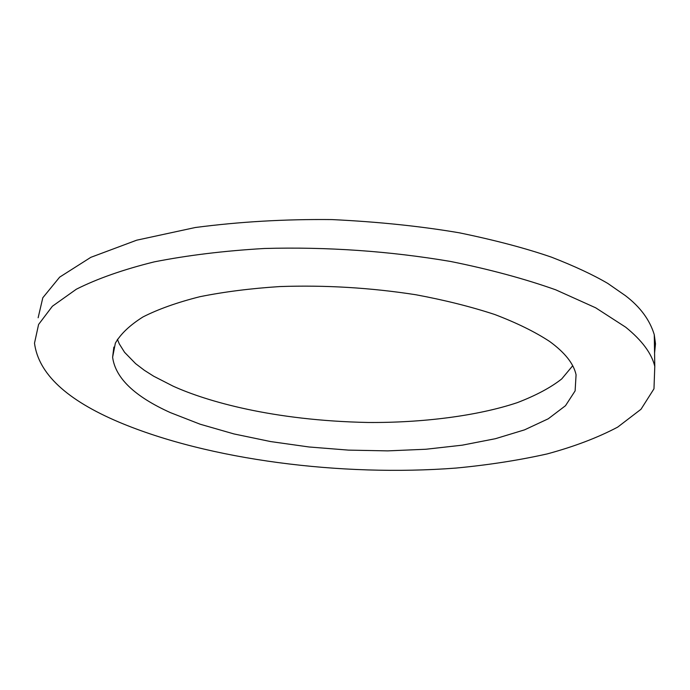 <?xml version="1.0" encoding="UTF-8"?>
<svg xmlns="http://www.w3.org/2000/svg" width="690" height="690" viewBox="0 0 690 690"><rect width="100%" height="100%" fill="white"/><g stroke="black" fill="none" stroke-linecap="round" stroke-linejoin="round"><path stroke-width="1.03" d="M549.654 341.472C564.877 352.581 573.692 363.682 576.072 374.782L575.115 390.894L565.49 405.711L548.24 418.804L524.504 429.87L495.455 438.693L462.257 445.171L426.006 449.242L387.728 450.881L348.424 450.113L309.051 446.982L270.566 441.557L233.945 433.932L200.195 424.229L170.378 412.611C134.602 396.465 115.351 377.999 112.617 357.213L115.359 343.154C120.664 333.908 129.884 325.163 143.011 316.926C158.372 309.129 177.296 302.401 199.798 296.726C224.103 291.827 250.781 288.437 279.829 286.566C325.335 284.987 370.685 287.721 415.872 294.751C444.636 300.107 470.934 306.688 494.747 314.502C516.689 322.86 534.991 331.847 549.654 341.472M117.412 339.308L119.249 343.818L124.571 352.314L135.628 363.656L144.339 370.288L153.689 376.223L173.181 386.193C206.5 401.304 272.835 420.581 368.012 422.478C421.573 422.892 477.264 416.061 517.414 402.606C536.009 395.448 550.775 387.556 561.712 378.939L572.7 365.752M654.568 353.168L655.491 343.793L654.267 334.676C649.799 319.91 640.182 306.903 625.416 295.656L607.795 283.426C593.167 274.844 574.408 266.09 551.526 257.18C525.849 248.314 495.109 240.189 459.307 232.806C420.503 226.208 378.103 221.801 332.106 219.584C285.048 219.084 239.43 221.732 195.261 227.519L136.672 240.198L90.83 257.327L59.676 277.121L42.815 297.752L38.14 317.762M119.18 422.22C66.654 400.01 38.433 373.661 34.5 343.163L38.588 324.464L52.388 306.239L76.349 289.214C97.307 278.665 123.225 269.557 154.129 261.898C187.577 255.291 224.328 250.824 264.391 248.486C327.224 246.761 389.298 251.082 450.613 261.467C489.391 269.281 524.417 278.726 555.692 289.8L595.686 307.809L625.701 327.207C641.976 340.394 651.67 353.453 654.793 366.373L653.973 388.815L641.01 409.256L617.679 427.119C597.721 437.667 574.235 446.594 547.23 453.908C518.759 460.282 488.348 465.008 455.995 468.07C341.541 476.833 208.898 460.006 119.18 422.22M654.267 334.676L654.793 366.373M113.859 347.096L112.617 357.213"/></g></svg>
